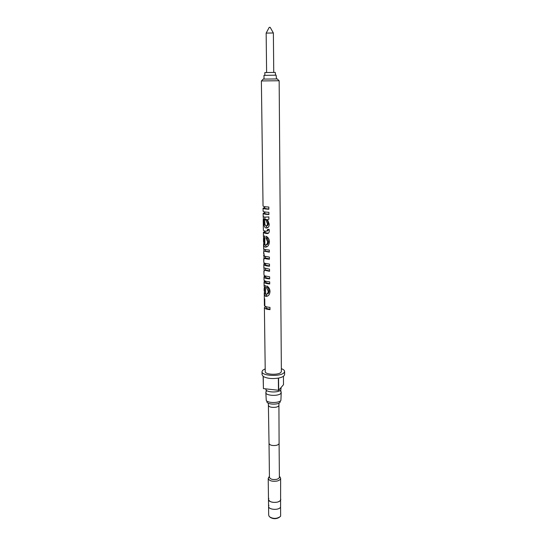 <?xml version="1.0" encoding="UTF-8"?>
<svg xmlns="http://www.w3.org/2000/svg" width="546" height="546" viewBox="0 0 546 546"><rect width="100%" height="100%" fill="white"/><g stroke="black" fill="none" stroke-linecap="round" stroke-linejoin="round"><path stroke-width="0.82" d="M264.592 287.141L264.134 288.547L264.673 293.762L264.592 287.141L265.431 287.06M263.943 237.79L263.513 238.233L263.5 240.615L264.032 244.642L263.943 237.79L264.796 237.728M264.865 222.829C264.824 224.413 265.233 225.423 266.1 225.846C267.042 225.689 267.485 224.945 267.431 223.614L265.95 220.072L264.448 219.472L264.865 222.829L263.923 222.891L263.629 219.219L264.981 219.055M269.997 309.173C267.492 308.865 266.168 308.34 266.038 307.589L266.032 306.675M264.83 305.589L264.414 305.61L264.319 298.444L264.742 298.915L264.837 306.101C265.772 306.743 267.492 307.18 269.977 307.391L270.004 309.657C266.475 309.309 264.598 308.633 264.394 307.616L265.52 306.477M264.414 305.61L264.257 292.697M269.56 270.918L265.622 270.065M269.649 278.48C267.117 278.221 265.786 277.764 265.649 277.122L265.643 276.187M264.134 270.127L263.902 267.84L269.547 269.205L269.567 271.321L264.203 270.161L263.93 273.109C263.848 274.734 264.141 275.655 264.81 275.887L269.628 276.802L269.656 278.897C266.086 278.603 264.196 278.023 263.984 277.15L264.196 276.713L265.649 276.774M264.441 270.284L266.004 270.134M263.984 274.454L264.08 275.02M264.196 276.713L264.175 275.28M269.704 283.504C267.178 283.231 265.847 282.767 265.718 282.105L265.704 281.204M263.984 277.15L264.025 280.057C264.237 280.944 266.12 281.538 269.69 281.838L269.71 283.934C266.148 283.627 264.264 283.026 264.052 282.132L264.257 281.688L265.711 281.75M264.257 281.688L264.244 280.494M265.513 293.68L264.673 293.762M267.014 293.953C268.188 294.082 268.878 293.065 269.082 290.916L267.868 286.684M267.622 296.055L266.769 295.932L265.875 294.239M264.284 287.135L264.1 285.531L265.411 285.476L265.718 294.219C267.144 294.376 267.984 293.393 268.236 291.284L266.66 287.919L266.796 285.913C268.844 287.1 269.908 288.964 270.004 291.489C269.731 294.704 268.393 296.321 265.991 296.335L265.322 296.164L266.769 295.932M266.66 287.919L267.82 287.612M268.236 291.284L269.082 290.916M265.322 296.164L264.209 293.973M269.424 258.838L265.458 258.012M269.349 251.808L265.342 251.105M269.506 265.827C266.96 265.581 265.622 265.165 265.493 264.564L265.479 263.527M263.889 251.092L263.848 248.935C264.646 249.488 266.475 249.856 269.328 250.034L269.349 252.17L263.93 251.112L263.643 251.815L264.373 256.19L269.403 257.084L269.431 259.214C266.796 259.036 265.022 258.688 264.114 258.156L263.766 260.647C263.643 262.223 263.991 263.111 264.796 263.308L269.485 264.1L269.512 266.216C265.929 265.943 264.032 265.404 263.82 264.585L264.025 264.182L265.486 264.237M264.1 251.208L265.69 251.078M263.991 258.081L264.005 255.897M263.704 255.897L263.725 254.996M263.814 261.834L263.936 262.49M264.025 264.182L264.005 262.667M264.885 244.574L264.032 244.642M266.311 244.663L266.311 244.765C267.547 244.881 268.277 243.789 268.509 241.496L267.226 238.145L267.281 237.039M266.612 246.922L265.24 244.977M263.609 237.885L263.445 236.316L264.776 235.954L264.892 244.956C266.428 245.14 267.342 244.082 267.649 241.776L266.045 238.377L266.182 236.295C268.263 237.428 269.349 239.305 269.437 241.933C268.96 245.625 267.444 247.345 264.892 247.079L266.155 246.847M266.045 238.377L267.226 238.145M267.649 241.776L268.509 241.496M264.687 247.024L263.561 245.045L263.616 243.707M267.342 231.047L268.379 230.057L268.345 229.416M268.434 233.231L263.39 232.378L263.445 236.316M263.629 219.219L263.233 219.437L263.363 230.235C263.418 230.651 264.36 230.992 266.175 231.265L267.513 230.316L267.451 229.463L269.117 229.354L269.315 230.897C269.205 232.958 268.277 233.818 266.523 233.47L266.141 233.415C264.366 233.142 263.445 232.801 263.39 232.378M267.513 230.316L268.379 230.057M263.609 232.378L265.076 231.593M264.769 231.559L264.919 231.04M263.602 232.043L265.076 232.084M266.939 225.478L267.247 225.621C267.99 225.457 268.345 224.706 268.298 223.369L267.11 219.867L265.909 219.321L264.448 219.472M267.11 219.867L265.95 220.072M268.298 223.369L267.431 223.614M268.748 217.015L268.973 219.117L267.574 219.69L269.239 224.222C269.192 226.679 268.188 227.948 266.223 228.03L267.342 227.798L265.8 225.737M263.445 219.117L263.199 216.619L264.687 217.137L268.946 216.926M263.308 226.215L263.39 224.686M263.486 219.13L265.131 219.048M266.223 228.03C264.981 227.784 264.264 226.679 264.073 224.72L265.103 224.631M264.073 224.72L263.923 222.891M268.919 214.244C266.332 214.08 264.974 213.786 264.844 213.363L264.824 211.937M264.394 307.616L265.24 371.587C264.824 374.686 278.699 375.327 280.992 372.297L281.374 371.423L279.156 80.747L261.377 80.938L263.042 205.985C263.247 206.525 265.185 206.873 268.837 207.043L268.864 209.248C265.213 209.077 263.281 208.715 263.07 208.169L263.111 211.213C263.322 211.78 265.247 212.148 268.898 212.326L268.919 214.517C265.274 214.339 263.349 213.964 263.138 213.39L264.83 212.612M268.857 208.981C266.264 208.825 264.906 208.545 264.776 208.142L264.755 206.675M263.07 208.169L264.762 207.425M273.744 72.345L273.375 33.019L270.181 27.334L269.246 27.361M273.341 32.978L266.155 33.101L266.612 72.42M275.546 75.143L275.259 72.406L264.83 72.57L264.865 75.252M264.018 78.972L263.971 75.362L276.126 75.177L276.474 78.842M281.217 392.438L280.903 400.43C279.047 403.153 267.997 403.214 266.264 400.511L265.841 392.601C265.452 395.775 278.665 396.444 280.849 393.338L281.217 392.438L280.712 391.414M266.776 400.996L266.919 401.651C266.578 404.511 278.091 405.112 280.002 402.327L280.439 400.914M281.176 387.387L280.821 389.953C278.856 392.731 267.049 392.581 265.943 389.769L265.793 388.875M281.354 368.673C283.463 369.424 284.541 370.338 284.603 371.417L284.623 374.454L284.097 375.682C283.128 376.726 281.279 377.525 278.562 378.071L278.672 390.301L263.411 388.602L263.138 376.371L262.06 374.692L262.012 371.655L262.64 370.325L265.206 368.843M283.442 376.262L283.497 384.684L278.672 390.301M278.46 390.342L278.358 378.112C271.915 379.033 266.878 378.474 263.24 376.447L263.411 388.602M263.199 79.095L277.293 78.945M284.603 371.417L284.077 372.631C280.924 376.883 261.411 375.996 262.012 371.655M266.325 391.564L265.841 392.601M269.437 476.549L268.216 478.385L268.482 499.351C269.383 501.89 272.283 502.832 277.17 502.163C279.497 501.542 280.712 500.559 280.815 499.221L280.514 500.211C278.76 503.589 268.182 502.825 268.482 499.351L268.809 498.307M269.028 443.413L269.444 477.231C270.168 479.17 272.502 479.886 276.447 479.374C278.324 478.897 279.306 478.153 279.388 477.129L279.095 443.311C279.006 444.253 278.016 444.942 276.119 445.379C272.126 445.85 269.765 445.202 269.028 443.413L268.4 405.419M268.216 478.385C269.123 480.808 272.038 481.702 276.972 481.067C279.313 480.466 280.535 479.531 280.637 478.255L279.381 476.446M280.637 478.255L280.576 507.145C278.822 510.571 268.277 509.793 268.571 506.272L268.898 505.214M280.644 516.106L280.576 507.145C278.822 510.571 268.277 509.793 268.571 506.272L268.687 515.212L269.328 516.646C273.02 519.007 276.685 518.973 280.33 516.53L280.644 516.106M279.388 517.294C276.372 519.103 273.334 519.137 270.284 517.39M264.114 258.156L265.718 258.033M266.141 233.415L267.287 233.19M266.189 219.39L264.796 219.56M279.095 443.311L278.924 405.309C278.829 406.183 277.791 406.825 275.812 407.234C271.642 407.685 269.171 407.077 268.4 405.425L268.352 403.241M264.134 288.547L264.168 290.922M263.486 239.435L263.52 241.892M265.547 268.618L265.561 270.072M265.841 270.052L264.203 270.161M267.226 296.055L265.991 296.335M265.301 249.508L265.322 251.037M265.39 256.538L265.411 258.019M265.663 257.999L264.025 258.101M265.588 251.024L263.93 251.112M266.264 246.874L264.892 247.079M265.069 231.074L265.083 232.357M267.54 233.217L266.523 233.47M264.892 217.178L264.912 219.055M266.305 390.233L265.984 392.035M277.238 78.89L279.006 80.712M279.381 476.508L280.173 477.115M278.924 405.309L278.931 403.132M269.437 476.61L268.659 477.238M263.138 213.39L263.179 216.707M263.227 220.243L263.268 223.109M263.561 245.045L263.609 248.846M263.65 251.815L263.677 253.754M263.738 258.722L263.766 260.647M263.82 264.585L263.861 267.902M263.902 271.028L263.93 273.109M264.052 282.132L264.1 285.531M263.254 79.034L261.527 80.897M280.685 390.117L281.067 391.871M269.226 27.341L266.189 33.053M268.482 499.351L268.571 506.272"/></g></svg>
